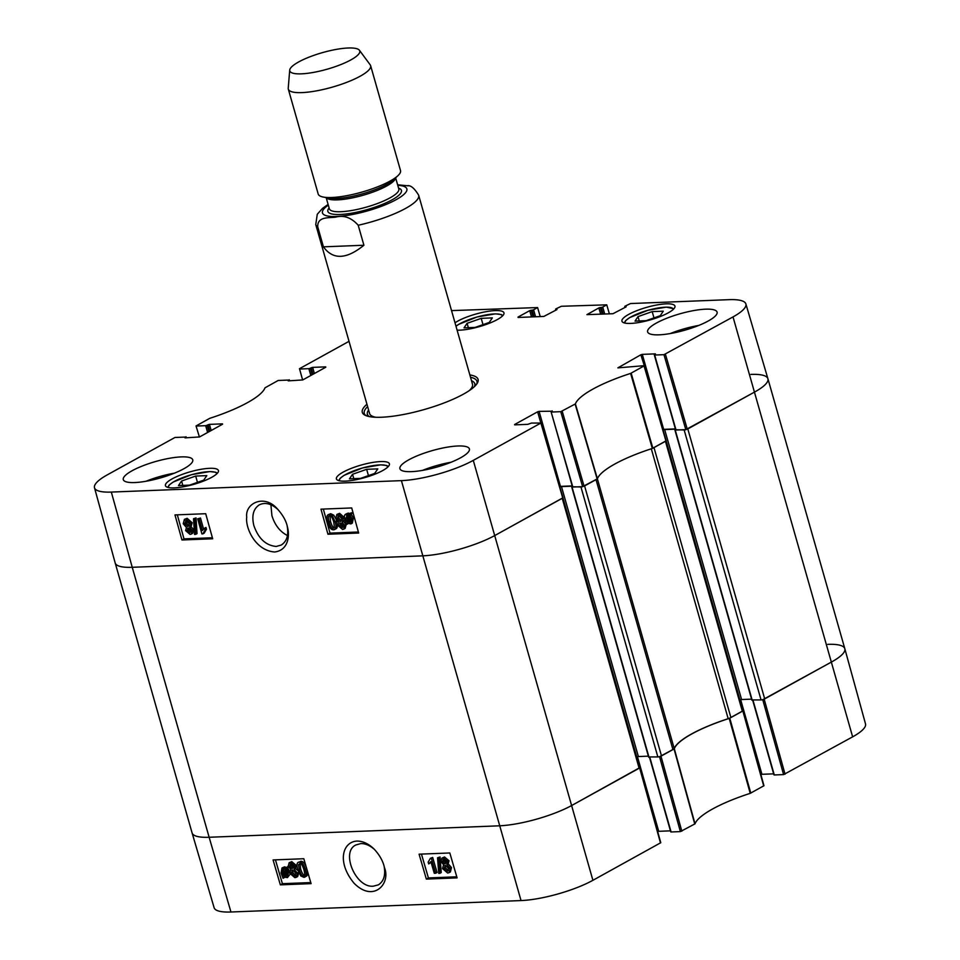 <?xml version="1.0" encoding="UTF-8"?>
<svg xmlns="http://www.w3.org/2000/svg" width="960" height="960" viewBox="0 0 960 960"><rect width="100%" height="100%" fill="white"/><g stroke="black" fill="none" stroke-linecap="round" stroke-linejoin="round"><path stroke-width="1.44" d="M582.924 486.612A2.676 0.636 164.1 0 1 580.956 486.972L657.852 756.924A2.676 0.636 -15.9 0 0 661.488 755.904L672.924 749.592A5.352 1.272 -15.9 0 0 674.208 748.512L597.384 478.836M572.424 486.756L580.956 486.972M657.852 756.924L648.912 756.936M661.488 755.904L584.592 485.94L596.028 479.628L672.924 749.592M597.312 478.56A5.352 1.272 164.1 0 1 596.028 479.628M651.3 448.788L728.184 718.692A5.352 1.272 -15.9 0 0 730.908 717.564L654 447.612L665.436 441.288L742.332 711.252A2.676 0.636 -15.9 0 0 742.992 710.592L666.156 440.868M663.036 429.864A2.676 0.636 164.1 0 1 664.68 429.588L675.468 429.168M675.636 429.744L684.156 429.972L761.052 699.924A2.676 0.636 -15.9 0 0 764.7 698.892L831.78 661.848A53.508 12.672 -15.9 0 0 844.812 648.696A53.508 12.672 164.1 0 1 831.78 661.848L763.032 699.552M686.136 429.6A2.676 0.636 164.1 0 1 684.156 429.972M764.7 698.892L687.804 428.94L754.884 391.884A53.508 12.672 -15.9 0 0 767.916 378.744A53.508 12.672 -15.9 0 0 750.864 374.4M514.692 424.872L527.736 424.356L531.504 423.06L540.888 423.048L473.28 460.38A52.8 12.504 164.1 0 1 401.412 480.636L111.324 492.072A52.8 12.504 164.1 0 1 94.488 487.752L115.176 562.932A53.508 12.672 -15.9 0 0 132.24 567.3L209.136 837.264L499.224 825.816L209.136 837.264A53.508 12.672 -15.9 0 1 192.084 832.92L115.188 562.956A53.508 12.672 -15.9 0 0 132.24 567.3L422.328 555.864A53.508 12.672 -15.9 0 0 495.144 535.344L562.236 498.3L639.132 768.252A2.676 0.636 -15.9 0 0 639.78 767.592L562.944 497.868M559.836 486.864A2.676 0.636 164.1 0 1 561.48 486.588L572.256 486.168M648.372 756.156L638.376 756.552A2.676 0.636 -15.9 0 0 636.72 756.828M639.792 767.628L572.052 805.308A53.508 12.672 164.1 0 1 499.224 825.816A53.508 12.672 -15.9 0 0 572.052 805.308L639.132 768.252M761.052 699.924L752.124 699.924M751.584 699.144L741.588 699.54A2.676 0.636 -15.9 0 0 739.92 699.816M730.908 717.564L742.332 711.252M728.184 718.692A72.228 17.112 -15.9 0 0 674.208 748.512M323.424 246.84L317.736 226.848C317.28 216.324 328.872 218.064 335.448 217.176C343.752 214.884 351.348 217.572 358.212 225.252L363.912 245.244L323.424 246.84C332.928 259.992 346.416 259.464 363.912 245.244M408.228 185.832L397.608 184.776M348.168 48A36.384 8.616 164.1 0 1 359.424 50.256A36.384 8.616 164.1 0 1 327.144 69.204A36.384 8.616 164.1 0 1 289.716 70.116A36.384 8.616 164.1 0 1 310.812 56.46A36.384 8.616 164.1 0 1 348.168 48M359.424 50.256L370.224 64.86A42.804 10.14 164.1 0 1 370.632 65.676A42.804 10.14 164.1 0 1 332.256 87.156A42.804 10.14 164.1 0 1 288.312 89.124A42.804 10.14 164.1 0 1 288.228 88.224L289.716 70.116M370.632 65.676L400.512 170.568A42.804 10.14 164.1 0 1 397.836 175.776A42.804 10.14 164.1 0 1 362.124 192.036A42.804 10.14 164.1 0 1 323.208 197.04A42.804 10.14 164.1 0 1 318.192 194.016L288.312 89.124M287.448 535.524C280.032 531.756 274.848 525.12 271.908 515.616L270.9 504.756M575.4 403.908L560.76 411.672L582.624 486.636L597.408 478.788A72.228 17.112 164.1 0 1 652.32 448.464L666.216 440.748L644.352 365.772L630.612 373.416A72.924 17.268 -15.9 0 0 575.4 403.908L597.408 478.788M644.004 365.688L617.88 367.872L640.848 354.78L644.352 365.772M675.396 428.904L663.66 429.36L642.3 354.372L640.848 354.78M642.3 354.372L655.368 353.856M655.452 354.204L654.672 355.032L663.96 354.672L685.824 429.636L754.884 391.884A53.508 12.672 -15.9 0 0 767.904 378.72L745.872 303.924A52.8 12.504 164.1 0 1 733.02 316.92L663.96 354.672M625.32 307.296L625.02 306.18L630.504 303.552L729.048 299.664A52.8 12.504 164.1 0 1 745.872 303.924M625.104 306.528L626.064 306.492M626.148 306.84L612.984 313.716L586.908 314.64L598.86 307.92L600.648 314.196M602.208 314.136L600.324 307.512L598.86 307.92M600.324 307.512L601.284 307.464L603.168 314.1M604.728 314.04L602.736 307.056L601.284 307.464M602.736 307.056L606.756 304.836L609.384 313.86M556.164 310.02L555.864 308.904L561.336 306.276L606.756 304.836M555.936 309.252L556.908 309.216M556.98 309.564L543.828 316.44L518.088 317.46M518.004 317.1L529.704 310.644L531.492 316.932M533.052 316.86L531.156 310.236L529.704 310.644M531.156 310.236L532.116 310.2L534.012 316.824M535.56 316.764L533.58 309.792L532.116 310.2M533.58 309.792L537.6 307.56L540.228 316.584M451.536 310.608L537.6 307.56M302.628 380.004L299.496 368.688L349.02 341.328M299.58 369.036L308.868 368.676L310.812 375.48M312.168 374.736L310.332 368.256L308.868 368.676M310.332 368.256L311.184 367.788L313.032 374.256M314.388 373.5L312.648 367.38L311.184 367.788M312.648 367.38L325.704 366.864M325.788 367.212L302.736 379.944L288.216 380.868M288.132 380.52L288.996 380.04L289.224 380.832M199.416 437.004L196.032 425.952L209.772 418.32A72.924 17.268 -15.9 0 0 264.984 387.828L278.172 380.472L288.996 380.04M196.368 426.048L205.668 425.676L207.6 432.492M208.968 431.736L207.12 425.268L205.668 425.676M207.12 425.268L207.984 424.788L209.82 431.256M211.188 430.512L209.436 424.38L207.984 424.788M209.436 424.38L222.504 423.864M222.576 424.212L199.536 436.944L185.016 437.868M184.932 437.52L185.796 437.052L186.012 437.832M94.488 487.752A52.8 12.504 164.1 0 1 107.364 474.816L174.96 437.472L185.796 437.052M514.596 424.524L537.636 411.792L540.744 422.7M572.184 485.904L560.46 486.372L539.1 411.384L537.636 411.792M539.1 411.384L552.264 411.204M582.624 486.636L572.82 487.032L551.124 411.948L552.156 410.868M551.46 412.044L560.76 411.672M209.652 468.312A27.552 6.528 164.1 0 1 218.436 470.544A27.552 6.528 164.1 0 1 193.716 484.368A27.552 6.528 164.1 0 1 165.432 485.64A27.552 6.528 164.1 0 1 180.288 475.128A27.552 6.528 164.1 0 1 209.652 468.312M455.004 322.788A27.552 6.528 164.1 0 1 495.192 310.596A27.552 6.528 164.1 0 1 503.964 312.828A27.552 6.528 164.1 0 1 487.38 324.012A27.552 6.528 164.1 0 1 457.104 330.18M666.168 303.852A27.552 6.528 164.1 0 1 674.952 306.084A27.552 6.528 164.1 0 1 650.232 319.908A27.552 6.528 164.1 0 1 621.948 321.192A27.552 6.528 164.1 0 1 636.804 310.668A27.552 6.528 164.1 0 1 666.168 303.852M380.628 461.568A27.552 6.528 164.1 0 1 389.412 463.8A27.552 6.528 164.1 0 1 364.704 477.624A27.552 6.528 164.1 0 1 336.408 478.896A27.552 6.528 164.1 0 1 351.264 468.384A27.552 6.528 164.1 0 1 380.628 461.568M181.248 456.9A36.12 8.556 164.1 0 1 192.756 459.828A36.12 8.556 164.1 0 1 160.368 477.948A36.12 8.556 164.1 0 1 123.288 479.616A36.12 8.556 164.1 0 1 142.764 465.84A36.12 8.556 164.1 0 1 181.248 456.9M705.576 309.18A36.12 8.556 164.1 0 1 717.084 312.108A36.12 8.556 164.1 0 1 684.696 330.228A36.12 8.556 164.1 0 1 647.628 331.896A36.12 8.556 164.1 0 1 667.092 318.12A36.12 8.556 164.1 0 1 705.576 309.18M457.884 445.992A36.12 8.556 164.1 0 1 469.392 448.92A36.12 8.556 164.1 0 1 437.004 467.04A36.12 8.556 164.1 0 1 399.924 468.708A36.12 8.556 164.1 0 1 419.4 454.932A36.12 8.556 164.1 0 1 457.884 445.992M366.948 404.244A60.192 14.256 -15.9 0 0 365.004 415.2A60.192 14.256 -15.9 0 0 381.492 417.24A60.192 14.256 -15.9 0 0 439.032 404.808A60.192 14.256 -15.9 0 0 477.288 383.22A60.192 14.256 -15.9 0 0 469.86 374.928M377.796 468.876L374.688 473.412L360.588 478.38L349.452 478.824L352.548 474.288L366.66 469.32L377.796 468.876M652.188 311.604L663.264 311.172L660.312 315.672L646.128 320.664L635.052 321.108L638.004 316.608L652.188 311.604L653.988 317.904M492.348 317.904L489.252 322.44L475.152 327.408L464.016 327.852L467.112 323.316L481.212 318.348L492.348 317.904M206.808 475.62L203.712 480.156L189.612 485.124L178.476 485.568L181.572 481.032L195.672 476.064L206.808 475.62M559.728 486.492L560.46 486.372M111.324 492.072L132.24 567.3L422.328 555.864A53.508 12.672 -15.9 0 0 495.144 535.344L563.004 497.748L541.14 422.784M685.824 429.636L676.032 430.02L654.672 355.032M662.928 429.492L663.66 429.36M366.66 469.32L368.448 475.608M352.548 474.288L353.796 478.644M195.672 476.064L197.472 482.352M181.572 481.032L182.82 485.388M481.212 318.348L483.012 324.648M467.112 323.316L468.36 327.684M638.004 316.608L639.24 320.94M474.312 386.712A55.812 13.224 -15.9 0 0 474.432 382.944A55.812 13.224 -15.9 0 0 471.504 380.7M368.592 410.016A55.812 13.224 -15.9 0 0 367.284 413.472A55.812 13.224 -15.9 0 0 369.372 416.604M469.272 390.612A53.508 12.672 -15.9 0 0 472.188 383.496M369.468 412.752A53.508 12.672 -15.9 0 0 375.708 417.264M199.116 518.772L202.38 530.544L204.588 528.204L205.092 529.992L202.812 533.892L201.9 533.928L197.7 518.832L200.496 518.028L203.556 529.032M205.092 529.992L206.472 529.248L205.968 527.46L204.588 528.204M206.472 529.248L204.192 533.148L202.812 533.892M200.496 518.028L197.7 518.832M195.648 534.372L194.508 534.42L193.524 518.736L194.664 518.688L195.648 534.372L197.028 533.628L196.044 517.944L194.664 518.688M196.044 517.944L193.524 518.736M190.824 530.52L189.6 532.884L187.068 530.568L188.28 528.168L190.824 530.52M188.496 528.18L188.448 529.824L190.98 532.14M187.644 528.336L188.28 528.168M185.388 520.752L189.36 523.548L187.896 526.656L184.668 523.668L186.156 520.56L186.048 522.924L189.276 525.912M192.264 530.388L191.256 534.096L190.044 534.396L185.604 530.604L186.468 527.52L183.216 523.752L184.392 519.384L185.748 519.048L190.824 523.5L189.672 527.4L192.264 530.388L193.644 529.656L192.636 533.352L191.256 534.096M184.392 519.384L187.128 518.304L192.204 522.768L191.064 526.656L193.644 529.656M191.064 526.656L189.672 527.4M346.392 515.172L349.152 515.724L346.836 521.568L345.696 519.072L347.208 514.956L347.58 519.708M347.46 522.252L349.788 516.396L350.448 517.5L348.852 521.508L347.46 522.252L349.44 523.056L350.964 518.916L350.448 517.5M348.852 521.508L350.856 522.312M346.572 524.52L344.652 519.156C343.932 515.82 344.664 514.044 346.86 513.828L349.512 514.788L350.04 513.456L350.724 514.008L350.172 515.4L351.996 518.844L350.94 523.896L347.088 523.2L346.572 524.52L347.952 523.764M348.24 513.084L345.744 514.116L348.24 513.084L350.892 514.044M350.724 514.008L352.104 513.264L351.42 512.712L350.04 513.456M352.104 513.264L350.172 515.4M351.552 514.656L353.376 518.1L352.32 523.152L350.94 523.896M343.32 525.552L342.084 527.916L339.552 525.6L340.764 523.212L343.32 525.552M340.98 523.212L340.932 524.856L343.464 527.184M340.14 523.368L340.764 523.212M341.856 518.58L340.392 521.688L337.152 518.7L338.652 515.592L341.856 518.58M338.688 515.592L338.544 517.956L341.772 520.944M337.872 515.784L338.652 515.592M344.76 525.432L343.74 529.14L342.528 529.428L338.088 525.648L338.964 522.564L335.7 518.784L336.876 514.416L338.232 514.08L343.308 518.544L342.168 522.432L344.76 525.432L346.14 524.688L345.12 528.396L343.74 529.14M336.876 514.416L339.612 513.336L344.688 517.8M344.892 519.9L342.168 522.432M343.776 521.58L346.14 524.688M333.732 522.012L334.416 527.124L333.168 528.264C331.848 528.744 330.516 526.716 329.136 522.192C328.008 517.668 328.2 515.58 329.724 515.94C331.02 515.46 332.364 517.488 333.732 522.012M334.416 527.124L333.168 528.264L334.164 527.724M330.012 515.964L330.516 521.448C331.896 525.972 333.24 528 334.548 527.52M333.564 529.788C331.14 529.992 329.172 527.484 327.684 522.252C326.256 517.152 326.796 514.536 329.304 514.428L332.352 515.88L335.196 521.952C336.612 527.088 336.072 529.692 333.564 529.788L336.072 528.768M330.684 513.684L328.188 514.704L330.684 513.684L333.732 515.136L335.58 518.28M336.276 520.224L336.576 521.208C338.004 526.344 337.452 528.948 334.944 529.044M177.324 514.824L184.008 538.884L212.4 537.756M323.328 509.064L330.012 533.124L358.404 532.008M205.704 513.708L212.676 538.776L181.944 539.988L174.972 514.92L205.704 513.708M181.944 539.988L184.008 538.884M351.708 507.948L358.68 533.028L327.948 534.24L320.976 509.16L351.708 507.948M327.948 534.24L330.012 533.124M287.112 525.744C288.876 534.984 286.908 541.416 281.22 545.052L276.252 546.444C265.896 545.532 258.432 538.584 253.86 525.588C251.508 515.7 253.344 508.764 259.368 504.816C265.236 502.044 271.464 503.652 278.064 509.64M274.632 551.988C288.66 550.26 289.788 535.308 287.436 526.98C286.284 521.172 282.996 515.208 277.548 509.088C264.408 493.644 244.908 503.208 246.72 517.092C245.232 527.856 255.348 550.596 274.632 551.988M174.444 473.16A36.12 8.556 -15.9 0 0 145.884 481.296M451.08 462.252A36.12 8.556 -15.9 0 0 422.52 470.388M698.772 325.44A36.12 8.556 -15.9 0 0 670.212 333.576M366.036 415.668A58.584 13.872 164.1 0 1 364.272 413.412A58.584 13.872 164.1 0 1 367.608 406.584M470.52 377.268A58.584 13.872 164.1 0 1 476.964 381.312A58.584 13.872 164.1 0 1 476.652 384.156M384.132 866.4C385.704 875.22 383.784 881.376 378.36 884.856L373.38 886.164C355.824 888.24 340.416 851.832 355.932 844.944L360.876 843.564C365.544 843.516 370.14 845.544 374.664 849.648M762.744 699.636L783.588 774.6L852.636 736.848A52.8 12.504 -15.9 0 0 865.512 723.9L844.824 648.732A53.508 12.672 164.1 0 0 827.76 644.352M783.588 774.6L774.288 774.96L753 700.236M773.652 773.844L761.928 774.3L740.664 699.66M760.86 774.54L761.928 774.3M659.532 756.648L680.376 831.6L695.016 823.836A72.924 17.268 164.1 0 1 750.228 793.344L763.968 785.712L743.112 710.7L729.216 718.416A72.228 17.112 -15.9 0 0 674.316 748.74L659.82 756.564M680.376 831.6L671.088 831.972L649.8 757.248M670.452 830.844L658.716 831.312L637.452 756.66M657.66 831.54L658.716 831.312M230.952 912L209.136 837.264A53.508 12.672 164.1 0 1 192.096 832.944L214.128 907.74A52.8 12.504 -15.9 0 0 230.952 912L521.04 900.564A52.8 12.504 -15.9 0 0 592.908 880.308L660.768 842.712L639.912 767.712M434.28 873.3L430.872 861.612L428.688 863.928L428.16 862.152L430.404 858.276L431.316 858.24L435.696 873.24L434.28 873.3M431.076 862.332L428.688 863.928M431.316 858.24L432.684 857.46L430.404 858.276M432.684 857.46L437.064 872.46L435.696 873.24M437.556 857.796L438.696 857.748L439.872 873.336L438.72 873.372L437.556 857.796L440.064 856.968L438.696 857.748M440.064 856.968L441.24 872.556L439.872 873.336M443.832 859.272L443.796 860.844L446.376 863.172M442.428 861.624L443.628 859.272L446.184 861.576L445.008 863.952L442.428 861.624L443.796 860.844M442.98 859.44L443.628 859.272M445.44 865.464L445.344 867.768L448.584 870.744M443.976 868.548L445.404 865.464L448.668 868.428L447.216 871.524L443.976 868.548L445.344 867.768M444.624 865.668L445.404 865.464M440.988 861.756L441.924 858.084L443.16 857.772L447.648 861.528L446.82 864.6L450.12 868.356L449.04 872.664L447.648 873.024L442.512 868.596L443.616 864.72L440.988 861.756M441.924 858.084L444.54 856.992L449.016 860.76L448.188 863.82L446.82 864.6M448.188 863.82L451.488 867.576L450.42 871.884L449.04 872.664M286.188 870.24L287.352 872.712L285.888 876.804L283.944 876.048L286.188 870.24M286.836 871.332L285.312 875.268L287.304 876.024L286.728 876.576M286.224 875.832L284.856 876.612M285.312 875.268L283.944 876.048M285.552 869.556L283.296 875.376L282.096 872.88L283.56 868.752L285.552 869.556M283.5 868.764L283.992 873.504L282.624 874.284M282.696 868.98L283.56 868.752M286.416 867.3L288.396 872.64L287.412 877.608L283.584 876.972L283.068 878.292L281.052 872.94L282 867.948L285.912 868.608L287.784 866.52L288.456 867.06L287.112 867.852M288.468 867.096L286.572 869.232M287.94 868.452L289.764 871.86M290.112 874.236L287.412 877.608M284.436 877.524L283.068 878.292M282 867.948L284.604 866.844L287.28 867.828M291.06 863.928L291.024 865.5L293.616 867.828M289.656 866.28L290.868 863.928L293.424 866.232L292.236 868.608L289.656 866.28L291.024 865.5M290.22 864.096L290.868 863.928M292.68 870.108L292.584 872.424L295.824 875.388L294.444 876.168L291.204 873.204L292.632 870.108L295.896 873.084L294.444 876.168L295.248 875.964M291.864 870.312L292.632 870.108M288.216 866.4L289.152 862.74L290.4 862.416L294.888 866.184L294.048 869.244L297.348 873L296.28 877.308L294.876 877.68L289.74 873.24L290.844 869.376L288.216 866.4M289.152 862.74L291.768 861.648L296.256 865.404L295.428 868.476L294.048 869.244M295.428 868.476L298.104 870.744M298.86 872.784L297.648 876.54L296.28 877.308M300.024 863.592L300.66 869.016C302.088 873.504 303.456 875.52 304.74 875.04M299.292 869.796L298.548 864.72L299.784 863.58C301.092 863.1 302.448 865.116 303.876 869.604C305.076 874.104 304.908 876.18 303.372 875.82C302.076 876.3 300.72 874.284 299.292 869.796L300.66 869.016M299.916 863.94L298.548 864.72L299.784 863.58M300.732 861.288L299.364 862.068C301.788 861.864 303.78 864.36 305.34 869.556C306.816 874.62 306.312 877.212 303.816 877.32L300.744 875.892L297.828 869.844C296.34 864.756 296.856 862.164 299.364 862.068L300.732 861.288C303.156 861.084 305.16 863.58 306.708 868.776C308.196 873.84 307.68 876.432 305.184 876.54M306.324 876.252L303.816 877.32M421.452 854.088L428.412 877.932L456.78 876.804M275.448 859.848L282.408 883.68L310.776 882.564M426.348 879.096L419.088 854.184L449.82 852.972L457.092 877.884L426.348 879.096L428.412 877.932M280.344 884.856L273.084 859.944L303.816 858.732L311.088 883.644L280.344 884.856L282.408 883.68M356.964 841.08C342.588 841.8 336.564 862.2 354.144 883.32C373.848 903.12 390.984 883.248 384.456 867.672C383.136 861.312 379.692 855.108 374.124 849.072C368.556 843.708 362.832 841.044 356.964 841.08M572.112 487.32L649.008 757.272M675.324 430.32L752.22 700.272M664.68 429.588L741.588 699.54M561.48 486.588L638.376 756.552M473.28 460.38L592.908 880.308M733.02 316.92L852.636 736.848M401.412 480.636L521.04 900.564M407.604 185.664C410.868 185.256 414.564 188.436 418.668 195.24A53.508 12.672 164.1 0 1 358.212 225.252M397.764 185.328A43.872 10.392 164.1 0 1 394.764 200.412A43.872 10.392 164.1 0 1 338.808 216.348A43.872 10.392 164.1 0 1 328.308 205.116M317.736 226.848A53.508 12.672 164.1 0 1 315.756 224.556L369.588 413.52M397.836 175.776L393.648 179.664A37.188 8.808 164.1 0 1 362.628 193.788A37.188 8.808 164.1 0 1 328.812 198.132L323.208 197.04M395.508 177.936A36.12 8.556 164.1 0 1 363.048 195.276A36.12 8.556 164.1 0 1 326.328 197.652M395.628 177.828L398.82 189A36.12 8.556 164.1 0 1 366.42 207.12A36.12 8.556 164.1 0 1 329.352 208.788L326.172 197.616M398.568 188.136A38.256 9.06 164.1 0 1 367.128 209.616A38.256 9.06 164.1 0 1 329.1 207.924M339.456 480.804A25.152 5.952 164.1 0 1 361.992 468.12A25.152 5.952 164.1 0 1 387.828 467.028M624.996 323.088A25.152 5.952 164.1 0 1 647.532 310.404A25.152 5.952 164.1 0 1 673.356 309.312M456.012 326.316A25.152 5.952 164.1 0 1 482.52 315.636A25.152 5.952 164.1 0 1 502.38 316.056M168.48 487.548A25.152 5.952 164.1 0 1 191.016 474.864A25.152 5.952 164.1 0 1 216.852 473.772M188.448 529.824L187.068 530.568M186.048 522.924L184.668 523.668M187.128 518.304L185.748 519.048M192.204 522.768L190.824 523.5M347.076 518.328L345.696 519.072M349.632 513.3L348.252 514.044M353.376 518.1L351.996 518.844M340.932 524.856L339.552 525.6M338.544 517.956L337.152 518.7M339.612 513.336L338.232 514.08M344.4 517.956L343.308 518.544M330.516 521.448L329.136 522.192M333.732 515.136L332.352 515.88M336.576 521.208L335.196 521.952M575.148 404.124L597.156 479.004M630.612 373.416L652.32 448.464M652.872 448.224L631.164 373.176M584.076 486.228L562.212 411.264M540.888 423.048L562.752 498.012M644.088 366.036L665.952 441.012M687.288 429.228L665.424 354.252M444.54 856.992L443.16 857.772M449.016 860.76L447.648 861.528M451.488 867.576L450.12 868.356M283.464 872.1L282.096 872.88M288.996 869.952L287.628 870.732M289.5 872.004L288.396 872.64M284.604 866.844L283.224 867.624M292.584 872.424L291.204 873.204M291.768 861.648L290.4 862.416M296.256 865.404L294.888 866.184M298.644 872.268L297.348 873M306.708 868.776L305.34 869.556M674.052 748.968L694.764 824.052M695.016 823.836L674.316 748.74M681.828 831.192L660.972 756.18M729.216 718.416L750.228 793.344M750.78 793.116L729.78 718.188M742.848 710.964L763.716 785.964M785.04 774.192L764.184 699.18M639.648 767.964L660.504 842.976M674.976 430.224L751.884 700.188M571.776 487.236L648.672 757.188M767.916 378.744L844.812 648.696M328.104 204.42L322.536 208.356L317.268 214.284L315.756 224.556M418.668 195.24L472.5 384.204M388.368 466.464L386.664 465.48L380.784 464.832L362.508 467.952L344.112 475.332L340.224 478.224L338.7 480.612M217.392 473.208L215.688 472.224L209.808 471.576L191.52 474.684L173.136 482.076L169.248 484.968L167.712 487.356M502.932 315.492L501.216 314.508L495.336 313.86L477.06 316.98L458.664 324.36L455.976 326.196M673.908 308.748L666.324 307.116L648.036 310.236L629.652 317.616L625.764 320.508L624.228 322.896M367.284 413.472L367.344 416.112M474.432 382.944L475.776 385.236M572.484 486.936L551.124 411.948M675.684 429.936L654.324 354.948M625.044 307.452L624.756 306.444M555.888 310.176L555.6 309.168M289.548 380.808L289.26 379.776M186.348 437.82L186.048 436.788M752.688 700.248L773.952 774.876M649.488 757.26L670.74 831.888"/></g></svg>
